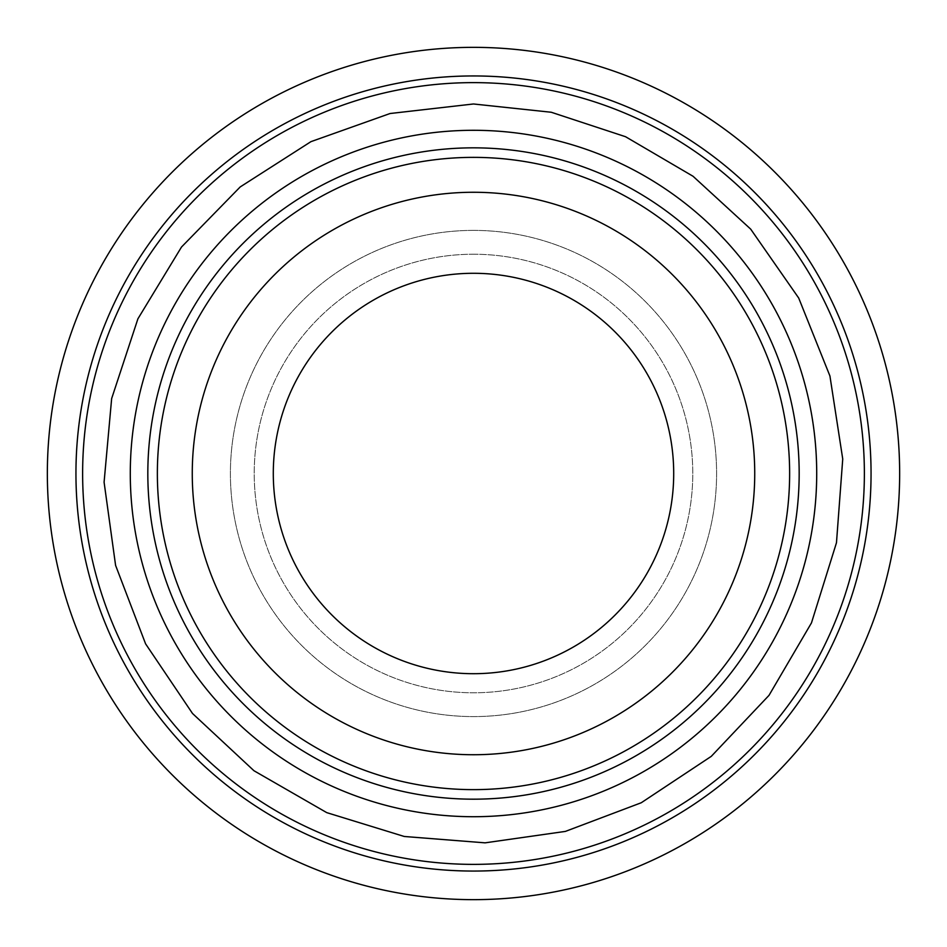 <?xml version="1.0" encoding="UTF-8"?>
<svg xmlns="http://www.w3.org/2000/svg" width="947" height="947" viewBox="0 0 947 947"><rect width="100%" height="100%" fill="white"/><g stroke="black" fill="none" stroke-linecap="round" stroke-linejoin="round"><path stroke-width="0.71" stroke-dasharray="4.74 3.55" d="M473.5 230.393A243.107 243.107 0 0 1 684.03 595.047A243.107 243.107 0 0 1 262.97 595.047A243.107 243.107 0 0 1 473.5 230.393A243.107 243.107 0 0 1 684.03 595.047A243.107 243.107 0 0 1 262.97 595.047A243.107 243.107 0 0 1 473.5 230.393M473.5 192.265A281.235 281.235 0 0 1 717.057 614.118A281.235 281.235 0 0 1 229.943 614.118A281.235 281.235 0 0 1 473.5 192.265A281.235 281.235 0 0 1 717.057 614.118A281.235 281.235 0 0 1 229.943 614.118A281.235 281.235 0 0 1 473.5 192.265M473.5 254.234A219.266 219.266 0 0 1 663.397 583.139A219.266 219.266 0 0 1 283.603 583.139A219.266 219.266 0 0 1 473.5 254.234A219.266 219.266 0 0 1 663.397 583.139A219.266 219.266 0 0 1 283.603 583.139A219.266 219.266 0 0 1 473.5 254.234M473.5 273.292A200.208 200.208 0 0 1 646.884 573.598A200.208 200.208 0 0 1 300.116 573.598A200.208 200.208 0 0 1 473.5 273.292M473.5 147.839A325.661 325.661 0 0 1 755.54 636.337A325.661 325.661 0 0 1 191.46 636.337A325.661 325.661 0 0 1 473.5 147.839A325.661 325.661 0 0 1 755.54 636.337A325.661 325.661 0 0 1 191.46 636.337A325.661 325.661 0 0 1 473.5 147.839A325.661 325.661 0 0 1 755.54 636.337A325.661 325.661 0 0 1 191.46 636.337A325.661 325.661 0 0 1 473.5 147.839A325.661 325.661 0 0 1 755.54 636.337A325.661 325.661 0 0 1 191.46 636.337A325.661 325.661 0 0 1 473.5 147.839A325.661 325.661 0 0 1 755.54 636.337A325.661 325.661 0 0 1 191.46 636.337A325.661 325.661 0 0 1 473.5 147.839M473.5 130.295A343.205 343.205 0 0 1 770.728 645.108A343.205 343.205 0 0 1 176.272 645.108A343.205 343.205 0 0 1 473.5 130.295M473.5 82.626A390.874 390.874 0 0 1 812.005 668.937A390.874 390.874 0 0 1 134.995 668.937A390.874 390.874 0 0 1 473.5 82.626A390.874 390.874 0 0 1 812.005 668.937A390.874 390.874 0 0 1 134.995 668.937A390.874 390.874 0 0 1 473.5 82.626A390.874 390.874 0 0 1 812.005 668.937A390.874 390.874 0 0 1 134.995 668.937A390.874 390.874 0 0 1 473.5 82.626M473.5 47.35A426.15 426.15 0 0 1 842.558 686.575A426.15 426.15 0 0 1 104.442 686.575A426.15 426.15 0 0 1 473.5 47.35A426.15 426.15 0 0 1 842.558 686.575A426.15 426.15 0 0 1 104.442 686.575A426.15 426.15 0 0 1 473.5 47.35M473.5 75.949A397.551 397.551 0 0 1 817.794 672.275A397.551 397.551 0 0 1 129.206 672.275A397.551 397.551 0 0 1 473.5 75.949"/><path stroke-width="1.42" d="M473.5 273.292A200.208 200.208 0 0 1 646.884 573.598A200.208 200.208 0 0 1 300.116 573.598A200.208 200.208 0 0 1 473.5 273.292M473.5 192.265A281.235 281.235 0 0 1 717.057 614.118A281.235 281.235 0 0 1 229.943 614.118A281.235 281.235 0 0 1 473.5 192.265M473.5 157.368A316.132 316.132 0 0 1 747.278 631.566A316.132 316.132 0 0 1 199.722 631.566A316.132 316.132 0 0 1 473.5 157.368M473.5 147.839A325.661 325.661 0 0 1 755.54 636.337A325.661 325.661 0 0 1 191.46 636.337A325.661 325.661 0 0 1 473.5 147.839M473.5 130.295A343.205 343.205 0 0 1 770.728 645.108A343.205 343.205 0 0 1 176.272 645.108A343.205 343.205 0 0 1 473.5 130.295M473.5 82.626A390.874 390.874 0 0 1 812.005 668.937A390.874 390.874 0 0 1 134.995 668.937A390.874 390.874 0 0 1 473.5 82.626M473.5 47.35A426.15 426.15 0 0 1 842.558 686.575A426.15 426.15 0 0 1 104.442 686.575A426.15 426.15 0 0 1 473.5 47.35M473.5 75.949A397.551 397.551 0 0 1 817.794 672.275A397.551 397.551 0 0 1 129.206 672.275A397.551 397.551 0 0 1 473.5 75.949M473.5 103.981L390.057 113.522L310.936 141.659L240.207 186.938L181.516 247.013L137.919 318.796L111.651 398.569L104.087 482.201L115.593 565.395L145.589 643.842L192.513 713.482L253.962 770.728L326.751 812.633L404.262 836.473L485.113 842.842L565.395 831.407L641.261 802.748L711.268 756.357L769 695.37L811.461 622.913L836.473 542.738L842.735 458.987L829.927 375.995L798.7 298.033L750.687 229.127L693.038 176.26L625.565 136.723L551.272 112.255L473.5 103.981"/></g></svg>
